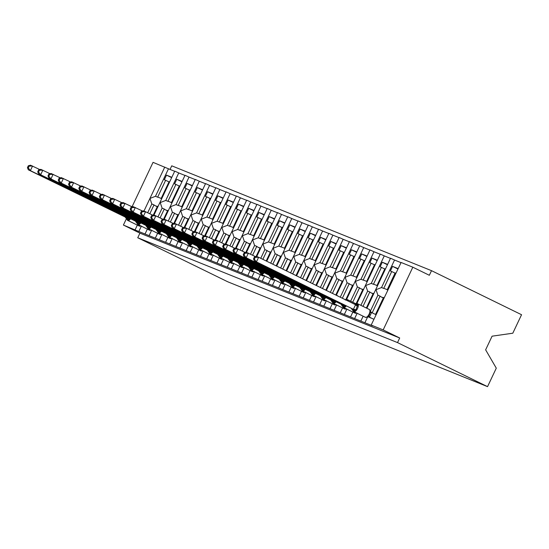 <?xml version="1.0" encoding="UTF-8"?>
<svg xmlns="http://www.w3.org/2000/svg" width="549" height="549" viewBox="0 0 549 549"><rect width="100%" height="100%" fill="white"/><g stroke="black" fill="none" stroke-linecap="round" stroke-linejoin="round"><path stroke-width="0.82" d="M141.34 226.188L138.828 231.5L123.408 225.063L139.926 233.14L137.744 237.751L227.78 281.802L487.546 386.647L496.289 368.159L485.632 349.83L492.082 336.18L512.807 333.209L521.55 314.721L431.521 270.671L171.748 165.825L170.046 169.428M397.908 268.53L392.569 266.375L390.387 270.986L391.705 271.522L383.717 288.417L381.534 287.539L394.539 260.034L400.736 262.539M395.726 273.141L395.156 272.915L387.169 289.817L387.738 290.044M395.047 273.155L391.705 271.522M383.717 288.417A4.488 4.042 -68 0 1 384.732 288.671L387.23 289.68M370.369 311.166L377.897 295.232L376.01 289.68L381.534 287.539M366.89 308.264L390.538 258.229L394.539 260.034M138.828 231.5L364.9 322.743L367.597 317.034M364.9 322.743L372.709 325.893L371.172 325.083L401.106 262.47L412.821 267.198L383.175 329.908L399.699 337.992L139.926 233.14M371.172 325.083L401.106 262.47M387.628 264.385L382.296 262.23L380.114 266.841L381.431 267.37L373.437 284.272L371.261 283.394L384.266 255.889L390.463 258.387M385.453 268.996L384.883 268.763L376.895 285.665L377.458 285.899M384.767 269.003L381.431 267.37M373.437 284.272A4.488 4.042 -68 0 1 374.459 284.519L376.957 285.528M360.892 305.333L367.624 291.087L365.73 285.528L371.261 283.394M356.891 303.522L380.265 254.084L384.266 255.889M354.62 318.592L357.131 313.287M377.355 260.233L372.016 258.085L369.841 262.69L371.151 263.225L363.164 280.127L360.988 279.249L373.986 251.737L380.189 254.242M375.173 264.844L374.603 264.618L366.615 281.52L367.185 281.747M374.493 264.858L371.151 263.225M363.164 280.127A4.488 4.042 -68 0 1 364.186 280.374L366.684 281.383M350.612 301.188L357.351 286.942L355.457 281.383L360.988 279.249M346.618 299.37L369.985 249.932L373.986 251.737M344.347 314.447L346.858 309.135M367.075 256.088L361.743 253.933L359.561 258.545L360.878 259.073L352.89 275.975L350.708 275.097L363.713 247.592L369.909 250.097M364.9 260.7L364.33 260.473L356.342 277.369L356.912 277.602M364.22 260.706L360.878 259.073M352.89 275.975A4.488 4.042 -68 0 1 353.906 276.229L356.404 277.238M340.339 297.036L347.071 282.79L345.184 277.238L350.708 275.097M336.345 295.225L359.712 245.787L363.713 247.592M334.073 310.302L336.578 304.99M356.802 251.943L351.47 249.788L349.288 254.4L350.605 254.928L342.61 271.83L340.435 270.952L353.439 243.447L359.636 245.945M354.62 256.555L354.057 256.321L346.062 273.224L346.632 273.457M353.94 256.561L350.605 254.928M342.61 271.83A4.488 4.042 -68 0 1 343.633 272.078L346.131 273.086M330.32 292.343L336.798 278.645L334.904 273.086L340.435 270.952M326.381 290.414L349.439 241.635L353.439 243.447M323.793 306.15L326.305 300.838M346.529 247.791L341.19 245.636L339.014 250.248L340.325 250.783L332.337 267.686L330.162 266.807L343.159 239.295L349.363 241.8M344.347 252.403L343.777 252.176L335.789 269.079L336.359 269.305M343.667 252.416L340.325 250.783M332.337 267.686A4.488 4.042 -68 0 1 333.353 267.933L335.851 268.941M320.383 287.484L326.525 274.5L324.631 268.941L330.162 266.807M316.444 285.555L339.158 237.491L343.159 239.295M313.52 302.005L316.032 296.693M336.249 243.646L330.917 241.491L328.734 246.103L330.052 246.631L322.064 263.534L319.882 262.655L332.886 235.15L339.083 237.648M334.073 248.258L333.504 248.024L325.516 264.927L326.079 265.16M333.387 248.265L330.052 246.631M322.064 263.534A4.488 4.042 -68 0 1 323.08 263.788L325.578 264.796M310.446 282.618L316.245 270.348L314.351 264.796L319.882 262.655M306.5 280.69L328.885 233.346L332.886 235.15M303.247 297.86L305.752 292.548M325.976 239.501L320.637 237.346L318.461 241.958L319.772 242.486L311.784 259.389L309.609 258.51L322.606 231.005L328.81 233.503M323.793 244.106L323.231 243.88L315.236 260.782L315.805 261.008M323.114 244.12L319.772 242.486M311.784 259.389A4.488 4.042 -68 0 1 312.806 259.636L315.304 260.645M300.509 277.76L305.971 266.203L304.077 260.645L309.609 258.51M296.563 275.831L318.605 229.194L322.606 231.005M292.967 293.708L295.479 288.397M315.702 235.349L310.363 233.195L308.181 237.806L309.499 238.341L301.511 255.244L299.329 254.359L312.333 226.854L318.53 229.358M313.52 239.961L312.951 239.735L304.963 256.637L305.532 256.863M312.841 239.975L309.499 238.341M301.511 255.244A4.488 4.042 -68 0 1 302.526 255.491L305.024 256.5M290.572 272.894L295.691 262.058L293.804 256.5L299.329 254.359M286.626 270.966L308.332 225.049L312.333 226.854M282.694 289.563L285.199 284.252M305.422 231.204L300.09 229.05L297.908 233.661L299.226 234.19L291.231 251.092L289.055 250.214L302.06 222.709L308.257 225.207M303.247 235.816L302.677 235.583L294.689 252.485L295.252 252.718M302.561 235.823L299.226 234.19M291.231 251.092A4.488 4.042 -68 0 1 292.253 251.346L294.751 252.348M280.635 268.036L285.418 257.906L283.524 252.348L289.055 250.214M276.689 266.107L298.059 220.904L302.06 222.709M272.414 285.411L274.925 280.107M295.149 227.06L289.81 224.905L287.635 229.516L288.946 230.045L280.958 246.947L278.782 246.069L291.78 218.557L297.983 221.062M292.967 231.664L292.397 231.438L284.409 248.34L284.979 248.567M292.288 231.678L288.946 230.045M280.958 246.947A4.488 4.042 -68 0 1 281.973 247.194L284.478 248.203M270.691 263.17L275.145 253.762L273.251 248.203L278.782 246.069M272.27 249.569L287.779 216.752L291.78 218.557M262.141 281.266L264.652 275.955M284.869 222.908L279.537 220.753L277.355 225.364L278.672 225.9L270.684 242.795L268.502 241.917L281.507 214.412L287.703 216.917M282.694 227.519L282.124 227.293L274.136 244.195L274.706 244.422M282.008 227.533L278.672 225.9M270.684 242.795A4.488 4.042 -68 0 1 271.7 243.049L274.198 244.058M260.754 258.311L264.865 249.61L262.978 244.058L268.502 241.917M256.754 256.513L277.506 212.607L281.507 214.412M251.867 277.121L254.372 271.81M274.596 218.763L269.257 216.608L267.082 221.22L268.399 221.748L260.404 238.65L258.229 237.772L271.233 210.267L277.43 212.765M272.414 223.374L271.851 223.141L263.856 240.043L264.426 240.277M271.734 223.381L268.399 221.748M260.404 238.65A4.488 4.042 -68 0 1 261.427 238.897L263.925 239.906M250.481 254.166L254.592 245.465L252.698 239.906L258.229 237.772M246.474 252.362L267.233 208.462L271.233 210.267M241.587 272.97L244.099 267.665M264.323 214.611L258.984 212.463L256.802 217.068L258.119 217.603L250.131 234.505L247.949 233.627L260.953 206.115L267.157 208.62M262.141 219.223L261.571 218.996L253.583 235.898L254.153 236.125M261.461 219.236L258.119 217.603M250.131 234.505A4.488 4.042 -68 0 1 251.147 234.752L253.645 235.761M240.201 250.015L244.319 241.32L242.425 235.761L247.949 233.627M241.436 237.127L256.953 204.31L260.953 206.115M231.314 268.825L233.826 263.513M254.043 210.466L248.711 208.311L246.528 212.923L247.846 213.451L239.858 230.354L237.676 229.475L250.68 201.97L256.877 204.475M251.867 215.078L251.298 214.851L243.31 231.747L243.873 231.98M251.181 215.091L247.846 213.451M239.858 230.354A4.488 4.042 -68 0 1 240.874 230.607L243.372 231.616M229.928 245.87L234.039 237.168L232.145 231.616L237.676 229.475M225.927 244.072L246.679 200.165L250.68 201.97M221.034 264.68L223.546 259.368M243.77 206.321L238.431 204.166L236.255 208.778L237.566 209.306L229.578 226.209L227.403 225.33L240.4 197.825L246.604 200.323M241.587 210.933L241.025 210.699L233.03 227.602L233.6 227.835M240.908 210.94L237.566 209.306M229.578 226.209A4.488 4.042 -68 0 1 230.601 226.456L233.099 227.464M219.655 241.718L223.766 233.023L221.871 227.464L227.403 225.33M215.647 239.92L236.399 196.014L240.4 197.825M210.761 260.528L213.273 255.223M233.497 202.169L228.158 200.021L225.975 204.626L227.293 205.161L219.305 222.064L217.123 221.185L230.127 193.673L236.324 196.178M231.314 206.781L230.745 206.554L222.757 223.457L223.326 223.683M230.635 206.795L227.293 205.161M219.305 222.064A4.488 4.042 -68 0 1 220.321 222.311L222.819 223.319M209.375 237.573L213.486 228.878L211.598 223.319L217.123 221.185M205.374 235.775L226.126 191.869L230.127 193.673M200.488 256.383L202.993 251.071M223.217 198.024L217.884 195.869L215.702 200.481L217.02 201.009L209.025 217.912L206.849 217.033L219.854 189.529L226.051 192.033M221.041 202.636L220.472 202.403L212.484 219.305L213.046 219.538M220.355 202.643L217.02 201.009M209.025 217.912A4.488 4.042 -68 0 1 210.047 218.166L212.545 219.175M199.102 233.428L203.212 224.726L201.318 219.175L206.849 217.033M195.094 231.63L215.853 187.724L219.854 189.529M190.208 252.238L192.72 246.926M212.943 193.879L207.604 191.725L205.429 196.336L206.74 196.865L198.752 213.767L196.576 212.888L209.574 185.384L215.778 187.882M210.761 198.491L210.192 198.258L202.204 215.16L202.773 215.386M210.082 198.498L206.74 196.865M198.752 213.767A4.488 4.042 -68 0 1 199.767 214.014L202.272 215.023M188.829 229.276L192.939 220.581L191.045 215.023L196.576 212.888M184.821 227.478L191.443 213.465M179.935 248.086L182.446 242.775M202.663 189.728L197.331 187.573L195.149 192.184L196.467 192.72L188.479 209.622L186.296 208.737L199.301 181.232L205.498 183.737M200.488 194.339L199.918 194.113L191.93 211.015L192.5 211.241M199.802 194.353L196.467 192.72M188.479 209.622A4.488 4.042 -68 0 1 189.494 209.869L191.992 210.878M178.549 225.131L182.659 216.436L180.765 210.878L186.296 208.737M174.548 223.333L195.3 179.427L199.301 181.232M169.662 243.941L172.166 238.63M192.39 185.583L187.051 183.428L184.876 188.039L186.186 188.568L178.199 205.47L176.023 204.592L189.028 177.087L195.224 179.585M190.208 190.194L189.645 189.961L181.65 206.863L182.22 207.097M189.529 190.201L186.186 188.568M178.199 205.47A4.488 4.042 -68 0 1 179.221 205.724L181.719 206.726M168.275 220.986L172.386 212.285L170.492 206.726L176.023 204.592M164.268 219.188L185.027 175.282L189.028 177.087M159.382 239.789L161.893 234.485M182.117 181.438L176.778 179.283L174.596 183.894L175.913 184.423L167.925 201.325L165.743 200.447L178.748 172.935L184.944 175.44M179.935 186.042L179.365 185.816L171.377 202.718L171.947 202.945M179.255 186.056L175.913 184.423M167.925 201.325A4.488 4.042 -68 0 1 168.941 201.572L171.439 202.581M157.995 216.834L162.113 208.14L160.219 202.581L165.743 200.447M153.995 215.036L174.747 171.13L178.748 172.935M149.108 235.645L151.62 230.333M384.101 297.736L383.531 297.51L375.543 314.412L376.113 314.639M368.66 316.958L373.931 319.25M372.181 312.827L380.08 296.117L377.897 295.232M383.319 297.956L381.136 296.892A4.488 4.042 -68 0 1 380.08 296.117M373.821 293.591L373.258 293.358L366.334 307.996M362.999 306.363L369.806 291.965L367.624 291.087M373.046 293.811L370.863 292.741A4.488 4.042 -68 0 1 369.806 291.965M363.548 289.44L362.978 289.213L356.184 303.583M352.726 302.218L359.526 287.82L357.351 286.942M362.765 289.666L360.583 288.596A4.488 4.042 -68 0 1 359.526 287.82M353.275 285.295L352.705 285.068L345.911 299.438M342.446 298.066L349.253 283.668L347.071 282.79M352.492 285.514L350.31 284.451A4.488 4.042 -68 0 1 349.253 283.668M342.995 281.15L342.432 280.916L335.768 295.012M332.426 293.379L338.973 279.523L336.798 278.645M342.212 281.369L340.03 280.299A4.488 4.042 -68 0 1 338.973 279.523M332.721 276.998L332.152 276.771L325.832 290.147M322.489 288.513L328.7 275.378L326.525 274.5M331.939 277.224L329.757 276.154A4.488 4.042 -68 0 1 328.7 275.378M322.448 272.853L321.879 272.62L315.895 285.288M312.553 283.655L318.427 271.227L316.245 270.348M321.666 273.073L319.484 272.009A4.488 4.042 -68 0 1 318.427 271.227M312.168 268.701L311.599 268.475L305.951 280.422M302.616 278.789L308.147 267.082L305.971 266.203M311.386 268.928L309.204 267.857A4.488 4.042 -68 0 1 308.147 267.082M301.895 264.556L301.326 264.33L296.014 275.564M292.679 273.93L297.874 262.937L295.691 262.058M301.113 264.776L298.931 263.712A4.488 4.042 -68 0 1 297.874 262.937M291.615 260.411L291.052 260.178L286.077 270.698M282.742 269.065L287.601 258.785L285.418 257.906M290.84 260.631L288.65 259.56A4.488 4.042 -68 0 1 287.601 258.785M281.342 256.259L280.772 256.033L276.14 265.84M272.798 264.206L277.32 254.64L275.145 253.762M280.56 256.486L278.377 255.415A4.488 4.042 -68 0 1 277.32 254.64M271.069 252.115L270.499 251.888L266.203 260.974M262.861 259.341L267.047 250.495L264.865 249.61M270.286 252.334L268.104 251.27A4.488 4.042 -68 0 1 267.047 250.495M260.789 247.97L260.219 247.736L256.04 256.582M252.588 255.196L256.767 246.343L254.592 245.465M260.006 248.189L257.824 247.119A4.488 4.042 -68 0 1 256.767 246.343M250.516 243.818L249.946 243.591L245.767 252.437M242.308 251.044L246.494 242.198L244.319 241.32M249.733 244.044L247.551 242.974A4.488 4.042 -68 0 1 246.494 242.198M240.242 239.673L239.673 239.446L235.494 248.285M232.035 246.899L236.221 238.046L234.039 237.168M239.46 239.892L237.278 238.829A4.488 4.042 -68 0 1 236.221 238.046M229.962 235.528L229.393 235.295L225.214 244.14M221.762 242.754L225.941 233.901L223.766 233.023M229.18 235.747L226.998 234.677A4.488 4.042 -68 0 1 225.941 233.901M219.689 231.376L219.12 231.15L214.94 239.988M211.482 238.602L215.668 229.757L213.486 228.878M218.907 231.603L216.725 230.532A4.488 4.042 -68 0 1 215.668 229.757M209.409 227.231L208.846 226.998L204.66 235.844M201.208 234.457L205.388 225.605L203.212 224.726M208.634 227.451L206.445 226.387A4.488 4.042 -68 0 1 205.388 225.605M199.136 223.086L198.566 222.853L194.387 231.699M190.935 230.312L195.115 221.46L192.939 220.581M198.354 223.306L196.171 222.235A4.488 4.042 -68 0 1 195.115 221.46M188.863 218.934L188.293 218.708L184.114 227.547M180.655 226.161L184.841 217.315L182.659 216.436M188.081 219.154L185.898 218.09A4.488 4.042 -68 0 1 184.841 217.315M178.583 214.789L178.013 214.556L173.834 223.402M170.382 222.016L174.561 213.163L172.386 212.285M177.801 215.009L175.618 213.938A4.488 4.042 -68 0 1 174.561 213.163M168.31 210.638L167.74 210.411L163.561 219.257M160.102 217.864L164.288 209.018L162.113 208.14M167.527 210.864L165.345 209.793A4.488 4.042 -68 0 1 164.288 209.018M171.837 177.286L166.505 175.131L164.323 179.743L165.64 180.278L157.645 197.18L155.47 196.295L168.474 168.79L174.671 171.295M169.662 181.897L169.092 181.671L161.104 198.573L161.667 198.8M191.45 213.451L205.573 183.572L209.574 185.384M168.975 181.911L165.64 180.278M157.645 197.18A4.488 4.042 -68 0 1 158.668 197.427L161.166 198.436M147.722 212.689L151.833 203.988L154.015 204.873L149.829 213.719M155.47 196.295L149.939 198.436L151.833 203.988M158.03 206.493L157.467 206.266L153.288 215.105M157.254 206.712L155.072 205.649A4.488 4.042 -68 0 1 154.015 204.873M383.175 329.908L371.46 325.18M431.521 270.671L429.339 275.282L412.821 267.198M168.474 168.79L153.047 162.353L132.048 206.781M375.543 314.412L376.092 314.68M123.408 225.063L126.462 218.584M399.699 337.992L397.517 342.597L137.744 237.751M487.546 386.647L397.517 342.597M166.505 175.131L171.665 177.656M176.778 179.283L181.939 181.808M187.051 183.428L192.212 185.953M197.331 187.573L202.492 190.098M207.604 191.725L212.765 194.25M217.884 195.869L223.045 198.395M228.158 200.021L233.318 202.54M238.431 204.166L243.591 206.692M248.711 208.311L253.871 210.837M258.984 212.463L264.144 214.982M269.257 216.608L274.418 219.133M279.537 220.753L284.698 223.278M289.81 224.905L294.971 227.43M300.09 229.05L305.251 231.575M310.363 233.195L315.524 235.72M320.637 237.346L325.797 239.872M330.917 241.491L336.077 244.017M341.19 245.636L346.35 248.162M351.47 249.788L356.63 252.314M361.743 253.933L366.904 256.458M372.016 258.085L377.177 260.603M382.296 262.23L387.457 264.755M392.569 266.375L397.73 268.9M129.591 218.427L129.406 219.765L127.354 219.566L126.75 218.694M28.322 165.777L27.45 167.623L28.274 167.953L29.145 166.114L28.322 165.777L30.504 165.194L39.851 169.593M29.145 166.114L32.563 166.024L30.38 170.636L127.334 218.07L127.471 217.431M28.274 167.953L30.38 170.636L28.328 169.806L127.334 218.07M129.406 219.765L127.409 218.104M130.463 218.9A4.385 1.901 116.1 0 1 127.848 220.444L127.608 220.348A4.385 1.901 116.1 0 1 127.553 220.321L125.35 217.274M28.328 169.806L27.45 167.623M139.871 222.571L139.679 223.917L137.627 223.711L137.03 222.846M38.595 169.929L37.723 171.768L38.547 172.098L39.418 170.259L38.595 169.929L40.784 169.346L50.124 173.738M39.418 170.259L42.836 170.176L40.66 174.781L137.607 222.215L137.744 221.576M38.547 172.098L40.66 174.781L38.602 173.958L137.607 222.215M139.679 223.917L137.682 222.256M140.736 223.045A4.385 1.901 116.1 0 1 138.128 224.589L137.881 224.493A4.385 1.901 116.1 0 1 137.826 224.466L135.63 221.425M38.602 173.958L37.723 171.768M150.145 226.723L149.959 228.061L147.66 227.76L147.304 226.991M48.875 174.074L48.003 175.913L48.82 176.25L49.691 174.404L48.875 174.074L51.057 173.491L60.404 177.89M49.691 174.404L53.116 174.321L50.933 178.933L147.887 226.366L148.017 225.728M48.82 176.25L50.933 178.933L48.875 178.102L147.887 226.366M149.959 228.061L147.962 226.401M151.016 227.19A4.385 1.901 116.1 0 1 148.402 228.741L148.155 228.638A4.385 1.901 116.1 0 1 148.1 228.617L145.904 225.57M48.875 178.102L48.003 175.913M160.425 230.868L160.233 232.206L158.181 232.007L157.584 231.143M59.148 178.219L58.276 180.065L59.1 180.395L59.971 178.555L59.148 178.219L61.33 177.636L70.677 182.035M59.971 178.555L63.389 178.466L61.207 183.078L158.16 230.511L158.297 229.873M59.1 180.395L61.207 183.078L59.155 182.247L158.16 230.511M160.233 232.206L158.236 230.546M157.371 231.314L156.177 229.722M59.155 182.247L58.276 180.065M170.698 235.013L170.506 236.358L168.454 236.152L167.857 235.288M69.421 182.371L68.556 184.21L69.373 184.539L70.245 182.7L69.421 182.371L71.61 181.788L80.95 186.18M70.245 182.7L73.662 182.618L71.487 187.23L168.433 234.656L168.57 234.018M69.373 184.539L71.487 187.23L69.428 186.399L168.433 234.656M170.506 236.358L168.509 234.698M171.569 235.487A4.385 1.901 116.1 0 1 168.955 237.038L168.708 236.935A4.385 1.901 116.1 0 1 168.653 236.914L166.457 233.867M69.428 186.399L68.556 184.21M180.971 239.165L180.786 240.503L178.487 240.201L178.13 239.433M79.701 186.516L78.83 188.362L79.653 188.691L80.518 186.845L79.701 186.516L81.883 185.933L91.23 190.331M80.518 186.845L83.942 186.763L81.76 191.375L178.713 238.808L178.844 238.17M79.653 188.691L81.76 191.375L79.708 190.544L178.713 238.808M180.786 240.503L178.789 238.842M181.843 239.632A4.385 1.901 116.1 0 1 179.228 241.183L178.981 241.08A4.385 1.901 116.1 0 1 178.933 241.059L176.73 238.012M79.708 190.544L78.83 188.362M191.251 243.31L191.059 244.655L189.007 244.449L188.41 243.584M89.974 190.661L89.103 192.507L89.926 192.836L90.798 190.997L89.974 190.661L92.163 190.084L101.503 194.476M90.798 190.997L94.215 190.908L92.033 195.519L188.986 242.953L189.124 242.315M89.926 192.836L92.033 195.519L89.981 194.689L188.986 242.953M191.059 244.655L189.062 242.994M192.116 243.783A4.385 1.901 116.1 0 1 189.508 245.328L189.261 245.231A4.385 1.901 116.1 0 1 189.206 245.204L187.003 242.164M89.981 194.689L89.103 192.507M201.524 247.462L201.332 248.8L199.04 248.498L198.683 247.729M100.254 194.813L99.383 196.652L100.199 196.988L101.071 195.142L100.254 194.813L102.437 194.229L111.783 198.621M101.071 195.142L104.488 195.06L102.313 199.671L199.266 247.105L199.397 246.467M100.199 196.988L102.313 199.671L100.254 198.841L199.266 247.105M201.332 248.8L199.342 247.139M202.396 247.928A4.385 1.901 116.1 0 1 199.781 249.479L199.534 249.376A4.385 1.901 116.1 0 1 199.479 249.356L197.283 246.309M100.254 198.841L99.383 196.652M211.797 251.607L211.612 252.945L209.313 252.643L208.956 251.874M110.527 198.958L109.656 200.804L110.479 201.133L111.351 199.287L110.527 198.958L112.71 198.374L122.056 202.773M111.351 199.287L114.768 199.205L112.586 203.816L209.54 251.25L209.677 250.612M110.479 201.133L112.586 203.816L110.534 202.986L209.54 251.25M211.612 252.945L209.615 251.284M212.669 252.08A4.385 1.901 116.1 0 1 210.061 253.624L209.814 253.521A4.385 1.901 116.1 0 1 209.759 253.501L207.556 250.454M110.534 202.986L109.656 200.804M222.077 255.752L221.885 257.097L219.833 256.891L219.236 256.026M120.801 203.109L119.929 204.949L120.753 205.278L121.624 203.439L120.801 203.109L122.99 202.526L132.33 206.918M121.624 203.439L125.042 203.35L122.866 207.961L219.813 255.395L219.95 254.757M120.753 205.278L122.866 207.961L120.807 207.131L219.813 255.395M221.885 257.097L219.888 255.436M222.942 256.225A4.385 1.901 116.1 0 1 220.334 257.769L220.087 257.673A4.385 1.901 116.1 0 1 220.032 257.646L217.836 254.606M120.807 207.131L119.929 204.949M232.351 259.903L232.165 261.242L229.866 260.94L229.509 260.171M131.081 207.254L130.209 209.094L131.026 209.43L131.897 207.584L131.081 207.254L133.263 206.671L142.61 211.07M131.897 207.584L135.322 207.501L133.139 212.113L230.093 259.547L230.223 258.908M131.026 209.43L133.139 212.113L131.081 211.283L230.093 259.547M232.165 261.242L230.168 259.581M233.222 260.37A4.385 1.901 116.1 0 1 230.607 261.921L230.36 261.818A4.385 1.901 116.1 0 1 230.306 261.798L228.109 258.751M131.081 211.283L130.209 209.094M242.631 264.048L242.438 265.387L240.387 265.188L239.789 264.316M141.354 211.399L140.482 213.245L141.306 213.575L142.177 211.736L141.354 211.399L143.536 210.816L152.883 215.215M142.177 211.736L145.595 211.646L143.413 216.258L240.366 263.692L240.503 263.053M141.306 213.575L143.413 216.258L141.361 215.428L240.366 263.692M242.438 265.387L240.441 263.726M243.495 264.522A4.385 1.901 116.1 0 1 240.887 266.066L240.64 265.97A4.385 1.901 116.1 0 1 240.586 265.942L238.383 262.896M141.361 215.428L140.482 213.245M252.904 268.193L252.712 269.538L250.667 269.333L250.063 268.468M151.627 215.551L150.762 217.39L151.579 217.72L152.45 215.881L151.627 215.551L153.816 214.968L163.163 219.36M152.45 215.881L155.868 215.798L153.693 220.403L250.646 267.837L250.776 267.198M151.579 217.72L153.693 220.403L151.634 219.579L250.646 267.837M252.712 269.538L250.715 267.878M253.775 268.667A4.385 1.901 116.1 0 1 251.161 270.211L250.914 270.115A4.385 1.901 116.1 0 1 250.859 270.087L248.663 267.047M151.634 219.579L150.762 217.39M263.177 272.345L262.992 273.683L260.693 273.381L260.336 272.613M161.907 219.696L161.035 221.535L161.859 221.871L162.724 220.025L161.907 219.696L164.089 219.113L173.436 223.512M162.724 220.025L166.148 219.943L163.966 224.555L260.919 271.988L261.056 271.35M161.859 221.871L163.966 224.555L161.914 223.724L260.919 271.988M262.992 273.683L260.995 272.023M264.048 272.812A4.385 1.901 116.1 0 1 261.434 274.363L261.187 274.26A4.385 1.901 116.1 0 1 261.139 274.239L258.936 271.192M161.914 223.724L161.035 221.535M273.457 276.49L273.265 277.828L271.213 277.629L270.616 276.758M172.18 223.841L171.309 225.687L172.132 226.016L173.004 224.177L172.18 223.841L174.369 223.258L183.709 227.657M173.004 224.177L176.421 224.088L174.239 228.7L271.192 276.133L271.33 275.495M172.132 226.016L174.239 228.7L172.187 227.869L271.192 276.133M273.265 277.828L271.268 276.168M274.322 276.964A4.385 1.901 116.1 0 1 271.714 278.508L271.467 278.412A4.385 1.901 116.1 0 1 271.412 278.384L269.216 275.337M172.187 227.869L171.309 225.687M283.73 280.635L283.538 281.98L281.493 281.774L280.889 280.91M182.46 227.993L181.589 229.832L182.405 230.161L183.277 228.322L182.46 227.993L184.642 227.41L193.989 231.802M183.277 228.322L186.694 228.24L184.519 232.851L281.472 280.278L281.603 279.64M182.405 230.161L184.519 232.851L182.46 232.021L281.472 280.278M283.538 281.98L281.548 280.319M284.602 281.109A4.385 1.901 116.1 0 1 281.987 282.653L281.74 282.557A4.385 1.901 116.1 0 1 281.685 282.529L279.489 279.489M182.46 232.021L181.589 229.832M294.01 284.787L293.818 286.125L291.519 285.823L291.162 285.055M192.733 232.138L191.862 233.977L192.685 234.313L193.557 232.467L192.733 232.138L194.916 231.554L204.262 235.953M193.557 232.467L196.974 232.385L194.792 236.996L291.745 284.43L291.883 283.792M192.685 234.313L194.792 236.996L192.74 236.166L291.745 284.43M293.818 286.125L291.821 284.464M294.875 285.254A4.385 1.901 116.1 0 1 292.267 286.804L292.02 286.702A4.385 1.901 116.1 0 1 291.965 286.681L289.762 283.634M192.74 236.166L191.862 233.977M304.283 288.932L304.091 290.277L302.039 290.071L301.442 289.206M203.006 236.283L202.135 238.129L202.958 238.458L203.83 236.619L203.006 236.283L205.196 235.699L214.535 240.098M203.83 236.619L207.248 236.53L205.072 241.141L302.019 288.575L302.156 287.937M202.958 238.458L205.072 241.141L203.013 240.311L302.019 288.575M304.091 290.277L302.094 288.616M305.155 289.405A4.385 1.901 116.1 0 1 302.54 290.949L302.293 290.853A4.385 1.901 116.1 0 1 302.238 290.826L300.042 287.786M203.013 240.311L202.135 238.129M314.556 293.084L314.371 294.422L312.072 294.12L311.715 293.351M213.287 240.435L212.415 242.274L213.238 242.603L214.103 240.764L213.287 240.435L215.469 239.851L224.816 244.243M214.103 240.764L217.528 240.682L215.345 245.293L312.299 292.727L312.429 292.089M213.238 242.603L215.345 245.293L213.293 244.463L312.299 292.727M314.371 294.422L312.374 292.761M315.428 293.55A4.385 1.901 116.1 0 1 312.813 295.101L312.566 294.998A4.385 1.901 116.1 0 1 312.518 294.978L310.315 291.931M213.293 244.463L212.415 242.274M324.836 297.229L324.644 298.567L322.345 298.265L321.995 297.496M223.56 244.579L222.688 246.426L223.512 246.755L224.383 244.909L223.56 244.579L225.749 243.996L235.089 248.395M224.383 244.909L227.801 244.827L225.618 249.438L322.572 296.872L322.709 296.234M223.512 246.755L225.618 249.438L223.567 248.608L322.572 296.872M324.644 298.567L322.647 296.906M325.701 297.695A4.385 1.901 116.1 0 1 323.093 299.246L322.846 299.143A4.385 1.901 116.1 0 1 322.791 299.123L320.589 296.076M223.567 248.608L222.688 246.426M335.11 301.374L334.917 302.719L332.872 302.513L332.269 301.648M233.84 248.724L232.968 250.57L233.785 250.9L234.656 249.061L233.84 248.724L236.022 248.148L245.369 252.54M234.656 249.061L238.074 248.972L235.898 253.583L332.852 301.017L332.982 300.378M233.785 250.9L235.898 253.583L233.84 252.753L332.852 301.017M334.917 302.719L332.92 301.058M335.981 301.847A4.385 1.901 116.1 0 1 333.367 303.391L333.119 303.295A4.385 1.901 116.1 0 1 333.065 303.268L330.869 300.228M233.84 252.753L232.968 250.57M345.383 305.525L345.197 306.864L342.899 306.562L342.542 305.793M244.113 252.876L243.241 254.715L244.065 255.052L244.936 253.206L244.113 252.876L246.295 252.293L255.642 256.685M244.936 253.206L248.354 253.123L246.172 257.735L343.125 305.169L343.262 304.53M244.065 255.052L246.172 257.735L244.12 256.905L343.125 305.169M345.266 300.029L346.158 299.665A1.023 0.92 -68 0 1 347.146 299.514L347.284 299.569M345.801 299.919A2.244 2.024 112 0 0 346.158 299.665L347.105 300.317M345.197 306.864L343.2 305.203M346.254 305.992A4.385 1.901 116.1 0 1 343.64 307.543L343.399 307.44A4.385 1.901 116.1 0 1 343.345 307.419L341.142 304.372M244.12 256.905L243.241 254.715M365.133 317.192A4.385 1.901 -63.9 0 0 365.181 317.219A4.385 1.901 -63.9 0 0 365.236 317.247A1.023 0.92 112 0 0 365.291 317.267L367.302 317.171L369.635 314.364L370.294 310.885L369.285 309.437A4.385 1.901 -63.9 0 0 369.23 309.416L357.776 303.81M370.081 311.063L371.556 312.518L369.408 317.096A2.244 0.35 -138.7 0 1 368.612 316.004L369.628 314.364M355.546 304.18L356.678 303.913L358.195 305.244L357.296 306.212L355.471 311.009L353.172 310.707L352.822 309.938M254.386 257.021L253.514 258.867L254.338 259.197L255.21 257.351L254.386 257.021L256.575 256.438L258.627 257.268L355.58 304.709L358.195 305.244M255.21 257.351L258.627 257.268L256.452 261.88L353.398 309.313L355.58 304.702M254.338 259.197L256.452 261.88L254.393 261.049L353.398 309.313M370.609 317.905L368.53 316.89M376.072 314.728L371.556 312.518M369.408 317.096L368.647 316.848M372.661 318.736L369.381 317.13M367.356 316.828L369.305 317.096M355.471 311.009L353.474 309.348M354.805 304.324A2.244 2.024 112 0 0 356.431 303.817A1.023 0.92 -68 0 1 357.365 303.631L357.612 303.734A1.023 0.92 112 0 1 357.667 303.755A4.385 1.901 116.1 0 1 357.722 303.782A4.385 1.901 116.1 0 1 357.564 308.435A4.385 1.901 116.1 0 1 353.92 311.688L353.673 311.592A4.385 1.901 116.1 0 1 353.618 311.564L351.422 308.517M254.393 261.049L253.514 258.867M135.123 229.791L137.332 225.104M144.003 211.001L164.762 167.081M155.072 205.649L157.323 206.554M165.345 209.793L167.603 210.706M175.618 213.938L177.876 214.851M185.898 218.09L188.156 219.003M196.171 222.235L198.429 223.148M206.445 226.387L208.702 227.293M216.725 230.532L218.982 231.445M226.998 234.677L229.256 235.59M237.278 238.829L239.529 239.735M247.551 242.974L249.809 243.886M257.824 247.119L260.082 248.031M268.104 251.27L270.362 252.176M278.377 255.415L280.635 256.328M288.65 259.56L290.908 260.473M298.931 263.712L301.188 264.625M309.204 267.857L311.461 268.77M319.484 272.009L321.741 272.915M329.757 276.154L332.015 277.067M340.03 280.299L342.288 281.212M350.31 284.451L352.568 285.356M360.583 288.596L362.841 289.508M370.863 292.741L373.114 293.653M381.136 296.892L383.394 297.798M139.062 225.948A4.385 1.901 -63.9 0 0 139.117 225.975A4.385 1.901 -63.9 0 0 139.172 226.003A1.023 0.92 112 0 0 139.22 226.023L139.467 226.126A1.023 0.92 -68 0 1 139.419 226.099A4.385 1.901 -63.9 0 0 140.668 225.859M126.016 217.521A2.244 2.024 112 0 1 127.107 219.463A1.023 0.92 112 0 0 127.608 220.348L139.172 226.003L127.848 220.444A1.023 0.92 -68 0 1 127.354 219.566A2.244 2.024 112 0 0 126.256 217.624M127.553 220.321L139.22 226.023A1.023 0.92 112 0 0 139.281 226.044M127.341 218.028L129.413 218.385M149.342 230.1A4.385 1.901 -63.9 0 0 149.39 230.127A4.385 1.901 -63.9 0 0 149.445 230.148A1.023 0.92 112 0 0 149.5 230.175L149.747 230.271A1.023 0.92 -68 0 1 149.692 230.251A4.385 1.901 -63.9 0 0 150.941 230.004M136.289 221.672A2.244 2.024 112 0 1 137.38 223.608A1.023 0.92 112 0 0 137.881 224.493L149.692 230.251L138.128 224.589A1.023 0.92 -68 0 1 137.627 223.711A2.244 2.024 112 0 0 136.536 221.769M137.826 224.466L149.5 230.175A1.023 0.92 112 0 0 149.554 230.196M137.614 222.173L139.686 222.53M159.615 234.245A4.385 1.901 -63.9 0 0 159.67 234.272A4.385 1.901 -63.9 0 0 159.718 234.299A1.023 0.92 112 0 0 159.773 234.32L160.02 234.423A1.023 0.92 -68 0 1 159.965 234.396A4.385 1.901 -63.9 0 0 161.221 234.155M146.562 225.817A2.244 2.024 112 0 1 147.66 227.76A1.023 0.92 112 0 0 148.155 228.638L159.718 234.299L148.402 228.741A1.023 0.92 -68 0 1 147.907 227.856A2.244 2.024 112 0 0 146.809 225.913M148.1 228.617L159.773 234.32A1.023 0.92 112 0 0 159.828 234.341M147.894 226.325L149.966 226.675M169.888 238.396A4.385 1.901 -63.9 0 0 169.943 238.424A4.385 1.901 -63.9 0 0 169.998 238.444A1.023 0.92 112 0 0 170.053 238.472L170.3 238.568A1.023 0.92 -68 0 1 170.245 238.547A4.385 1.901 -63.9 0 0 171.494 238.3M161.289 231.342A4.385 1.901 116.1 0 1 158.682 232.886A1.023 0.92 -68 0 1 158.181 232.007A2.244 2.024 112 0 0 157.089 230.065M156.842 229.962A2.244 2.024 112 0 1 157.934 231.904A1.023 0.92 112 0 0 158.435 232.79L170.245 238.547L158.435 232.79A4.385 1.901 116.1 0 1 158.38 232.762L170.053 238.472A1.023 0.92 112 0 0 170.108 238.492M158.167 230.47L160.239 230.827M180.168 242.541A4.385 1.901 -63.9 0 0 180.216 242.569A4.385 1.901 -63.9 0 0 180.271 242.589A1.023 0.92 112 0 0 180.326 242.617L180.573 242.713A1.023 0.92 -68 0 1 180.518 242.692A4.385 1.901 -63.9 0 0 181.774 242.445M167.116 234.114A2.244 2.024 112 0 1 168.214 236.049A1.023 0.92 112 0 0 168.708 236.935L180.271 242.589L168.955 237.038A1.023 0.92 -68 0 1 168.454 236.152A2.244 2.024 112 0 0 167.363 234.21M168.653 236.914L180.326 242.617A1.023 0.92 112 0 0 180.381 242.637M168.44 234.615L170.513 234.972M190.441 246.686A4.385 1.901 -63.9 0 0 190.496 246.714A4.385 1.901 -63.9 0 0 190.544 246.741A1.023 0.92 112 0 0 190.599 246.762L190.846 246.865A1.023 0.92 -68 0 1 190.791 246.837A4.385 1.901 -63.9 0 0 192.047 246.597M177.389 238.259A2.244 2.024 112 0 1 178.487 240.201A1.023 0.92 112 0 0 178.981 241.08L190.544 246.741L179.228 241.183A1.023 0.92 -68 0 1 178.734 240.297A2.244 2.024 112 0 0 177.636 238.362M178.933 241.059L190.599 246.762A1.023 0.92 112 0 0 190.654 246.782M178.72 238.767L180.793 239.124M200.714 250.838A4.385 1.901 -63.9 0 0 200.769 250.866A4.385 1.901 -63.9 0 0 200.824 250.886A1.023 0.92 112 0 0 200.879 250.914L201.126 251.01A1.023 0.92 -68 0 1 201.071 250.989A4.385 1.901 -63.9 0 0 202.32 250.742M187.669 242.404A2.244 2.024 112 0 1 188.76 244.346A1.023 0.92 112 0 0 189.261 245.231L201.071 250.989L189.508 245.328A1.023 0.92 -68 0 1 189.007 244.449A2.244 2.024 112 0 0 187.916 242.507M189.206 245.204L200.879 250.914A1.023 0.92 112 0 0 200.934 250.934M188.993 242.912L191.066 243.269M210.994 254.983A4.385 1.901 -63.9 0 0 211.042 255.011A4.385 1.901 -63.9 0 0 211.097 255.038A1.023 0.92 112 0 0 211.152 255.059L211.399 255.161A1.023 0.92 -68 0 1 211.344 255.134A4.385 1.901 -63.9 0 0 212.6 254.894M197.942 246.556A2.244 2.024 112 0 1 199.04 248.498A1.023 0.92 112 0 0 199.534 249.376L211.097 255.038L199.781 249.479A1.023 0.92 -68 0 1 199.287 248.594A2.244 2.024 112 0 0 198.189 246.652M199.479 249.356L211.152 255.059A1.023 0.92 112 0 0 211.207 255.079M199.273 247.057L201.346 247.414M221.268 259.128A4.385 1.901 -63.9 0 0 221.322 259.155A4.385 1.901 -63.9 0 0 221.377 259.183A1.023 0.92 112 0 0 221.432 259.203L221.672 259.306A1.023 0.92 -68 0 1 221.624 259.279A4.385 1.901 -63.9 0 0 222.873 259.039M208.222 250.701A2.244 2.024 112 0 1 209.313 252.643A1.023 0.92 112 0 0 209.814 253.521L221.377 259.183L210.061 253.624A1.023 0.92 -68 0 1 209.56 252.739A2.244 2.024 112 0 0 208.469 250.804M209.759 253.501L221.432 259.203A1.023 0.92 112 0 0 221.487 259.224M209.546 251.209L211.619 251.566M231.548 263.28A4.385 1.901 -63.9 0 0 231.596 263.307A4.385 1.901 -63.9 0 0 231.651 263.328A1.023 0.92 112 0 0 231.705 263.355L231.953 263.451A1.023 0.92 -68 0 1 231.898 263.431A4.385 1.901 -63.9 0 0 233.153 263.184M218.495 254.853A2.244 2.024 112 0 1 219.586 256.788A1.023 0.92 112 0 0 220.087 257.673L231.898 263.431L220.334 257.769A1.023 0.92 -68 0 1 219.833 256.891A2.244 2.024 112 0 0 218.742 254.949M220.032 257.646L231.705 263.355A1.023 0.92 112 0 0 231.76 263.376M219.82 255.354L221.892 255.71M241.821 267.425A4.385 1.901 -63.9 0 0 241.876 267.452A4.385 1.901 -63.9 0 0 241.924 267.48A1.023 0.92 112 0 0 241.979 267.5L242.226 267.603A1.023 0.92 -68 0 1 242.171 267.576A4.385 1.901 -63.9 0 0 243.427 267.336M228.768 258.998A2.244 2.024 112 0 1 229.866 260.94A1.023 0.92 112 0 0 230.36 261.818L241.924 267.48L230.607 261.921A1.023 0.92 -68 0 1 230.113 261.036A2.244 2.024 112 0 0 229.015 259.094M230.306 261.798L241.979 267.5A1.023 0.92 112 0 0 242.034 267.521M230.1 259.499L232.172 259.855M252.094 271.57A4.385 1.901 -63.9 0 0 252.149 271.597A4.385 1.901 -63.9 0 0 252.204 271.625A1.023 0.92 112 0 0 252.259 271.645L252.506 271.748A1.023 0.92 -68 0 1 252.451 271.721A4.385 1.901 -63.9 0 0 253.7 271.481M239.048 263.143A2.244 2.024 112 0 1 240.139 265.085A1.023 0.92 112 0 0 240.64 265.97L252.204 271.625L240.887 266.066A1.023 0.92 -68 0 1 240.387 265.188A2.244 2.024 112 0 0 239.295 263.246M240.586 265.942L252.259 271.645A1.023 0.92 112 0 0 252.314 271.666M240.373 263.65L242.445 264.007M262.374 275.722A4.385 1.901 -63.9 0 0 262.422 275.749A4.385 1.901 -63.9 0 0 262.477 275.77A1.023 0.92 112 0 0 262.532 275.797L262.779 275.893A1.023 0.92 -68 0 1 262.724 275.873A4.385 1.901 -63.9 0 0 263.98 275.625M249.321 267.294A2.244 2.024 112 0 1 250.419 269.23A1.023 0.92 112 0 0 250.914 270.115L262.724 275.873L251.161 270.211A1.023 0.92 -68 0 1 250.667 269.333A2.244 2.024 112 0 0 249.569 267.39M250.859 270.087L262.532 275.797A1.023 0.92 112 0 0 262.587 275.818M250.653 267.795L252.725 268.152M272.647 279.866A4.385 1.901 -63.9 0 0 272.702 279.894A4.385 1.901 -63.9 0 0 272.757 279.921A1.023 0.92 112 0 0 272.805 279.942L273.052 280.045A1.023 0.92 -68 0 1 272.997 280.017A4.385 1.901 -63.9 0 0 274.253 279.777M259.595 271.439A2.244 2.024 112 0 1 260.693 273.381A1.023 0.92 112 0 0 261.187 274.26L272.757 279.921L261.434 274.363A1.023 0.92 -68 0 1 260.94 273.477A2.244 2.024 112 0 0 259.842 271.535M261.139 274.239L272.805 279.942A1.023 0.92 112 0 0 272.867 279.963M260.926 271.947L262.998 272.297M282.92 284.011A4.385 1.901 -63.9 0 0 282.975 284.046A4.385 1.901 -63.9 0 0 283.03 284.066A1.023 0.92 112 0 0 283.085 284.094L283.332 284.19A1.023 0.92 -68 0 1 283.277 284.169A4.385 1.901 -63.9 0 0 284.526 283.922M269.875 275.584A2.244 2.024 112 0 1 270.966 277.526A1.023 0.92 112 0 0 271.467 278.412L283.277 284.169L271.714 278.508A1.023 0.92 -68 0 1 271.213 277.629A2.244 2.024 112 0 0 270.122 275.687M271.412 278.384L283.085 284.094A1.023 0.92 112 0 0 283.14 284.108M271.199 276.092L273.272 276.449M293.2 288.163A4.385 1.901 -63.9 0 0 293.248 288.191A4.385 1.901 -63.9 0 0 293.303 288.211A1.023 0.92 112 0 0 293.358 288.239L293.605 288.335A1.023 0.92 -68 0 1 293.55 288.314A4.385 1.901 -63.9 0 0 294.806 288.067M280.148 279.736A2.244 2.024 112 0 1 281.246 281.671A1.023 0.92 112 0 0 281.74 282.557L293.55 288.314L281.987 282.653A1.023 0.92 -68 0 1 281.493 281.774A2.244 2.024 112 0 0 280.395 279.832M281.685 282.529L293.358 288.239A1.023 0.92 112 0 0 293.413 288.259M281.479 280.237L283.552 280.594M303.473 292.308A4.385 1.901 -63.9 0 0 303.528 292.336A4.385 1.901 -63.9 0 0 303.583 292.363A1.023 0.92 112 0 0 303.638 292.384L303.878 292.487A1.023 0.92 -68 0 1 303.83 292.459A4.385 1.901 -63.9 0 0 305.079 292.219M290.428 283.881A2.244 2.024 112 0 1 291.519 285.823A1.023 0.92 112 0 0 292.02 286.702L303.583 292.363L292.267 286.804A1.023 0.92 -68 0 1 291.766 285.919A2.244 2.024 112 0 0 290.675 283.984M291.965 286.681L303.638 292.384A1.023 0.92 112 0 0 303.693 292.404M291.752 284.389L293.825 284.739M313.754 296.46A4.385 1.901 -63.9 0 0 313.802 296.487A4.385 1.901 -63.9 0 0 313.856 296.508A1.023 0.92 112 0 0 313.911 296.535L314.158 296.632A1.023 0.92 -68 0 1 314.103 296.611A4.385 1.901 -63.9 0 0 315.359 296.364M300.701 288.026A2.244 2.024 112 0 1 301.792 289.968A1.023 0.92 112 0 0 302.293 290.853L314.103 296.611L302.54 290.949A1.023 0.92 -68 0 1 302.039 290.071A2.244 2.024 112 0 0 300.948 288.129M302.238 290.826L313.911 296.535A1.023 0.92 112 0 0 313.966 296.556M302.025 288.534L304.098 288.891M324.027 300.605A4.385 1.901 -63.9 0 0 324.082 300.632A4.385 1.901 -63.9 0 0 324.13 300.653A1.023 0.92 112 0 0 324.185 300.68L324.432 300.777A1.023 0.92 -68 0 1 324.377 300.756A4.385 1.901 -63.9 0 0 325.632 300.509M310.974 292.178A2.244 2.024 112 0 1 312.072 294.12A1.023 0.92 112 0 0 312.566 294.998L324.13 300.653L312.813 295.101A1.023 0.92 -68 0 1 312.319 294.216A2.244 2.024 112 0 0 311.221 292.274M312.518 294.978L324.185 300.68A1.023 0.92 112 0 0 324.239 300.701M312.306 292.679L314.378 293.036M334.3 304.75A4.385 1.901 -63.9 0 0 334.355 304.777A4.385 1.901 -63.9 0 0 334.41 304.805A1.023 0.92 112 0 0 334.465 304.825L334.712 304.928A1.023 0.92 -68 0 1 334.657 304.901A4.385 1.901 -63.9 0 0 335.906 304.661M321.254 296.323A2.244 2.024 112 0 1 322.345 298.265A1.023 0.92 112 0 0 322.846 299.143L334.41 304.805L323.093 299.246A1.023 0.92 -68 0 1 322.592 298.361A2.244 2.024 112 0 0 321.501 296.426M322.791 299.123L334.465 304.825A1.023 0.92 112 0 0 334.519 304.846M322.579 296.831L324.651 297.187M344.58 308.902A4.385 1.901 -63.9 0 0 344.628 308.929A4.385 1.901 -63.9 0 0 344.683 308.95A1.023 0.92 112 0 0 344.738 308.977L344.985 309.073A1.023 0.92 -68 0 1 344.93 309.053A4.385 1.901 -63.9 0 0 346.186 308.806M331.527 300.468A2.244 2.024 112 0 1 332.625 302.41A1.023 0.92 112 0 0 333.119 303.295L344.93 309.053L333.367 303.391A1.023 0.92 -68 0 1 332.872 302.513A2.244 2.024 112 0 0 331.774 300.571M337.223 295.513L337.168 295.486A4.385 1.901 116.1 0 1 337.58 295.897M336.345 295.293A1.023 0.92 -68 0 1 336.818 295.341L337.059 295.437A1.023 0.92 112 0 1 337.113 295.465A4.385 1.901 116.1 0 1 337.168 295.486L337.059 295.437A1.023 0.92 112 0 0 336.564 295.396M336.187 295.218L336.818 295.341A1.023 0.92 -68 0 1 336.866 295.362L337.004 295.417M333.065 303.268L344.738 308.977A1.023 0.92 112 0 0 344.793 308.998M332.859 300.976L334.931 301.332M354.853 313.047A4.385 1.901 -63.9 0 0 354.908 313.074A4.385 1.901 -63.9 0 0 354.963 313.102A1.023 0.92 112 0 0 355.011 313.122L355.258 313.225A1.023 0.92 -68 0 1 355.21 313.198A4.385 1.901 -63.9 0 0 356.459 312.957M341.807 304.62A2.244 2.024 112 0 1 342.899 306.562A1.023 0.92 112 0 0 343.399 307.44L354.963 313.102L343.64 307.543A1.023 0.92 -68 0 1 343.146 306.658A2.244 2.024 112 0 0 342.048 304.716M347.496 299.665L355.807 303.727L347.448 299.637A4.385 1.901 116.1 0 1 348.093 301.037M345.328 299.685L347.339 299.589A1.023 0.92 112 0 1 347.393 299.61A4.385 1.901 116.1 0 1 347.448 299.637L347.339 299.589A1.023 0.92 112 0 0 346.405 299.768A2.244 2.024 112 0 1 346.028 300.029M343.345 307.419L355.011 313.122A1.023 0.92 112 0 0 355.073 313.143M343.132 305.12L345.204 305.477M365.538 317.37A1.023 0.92 -68 0 1 365.483 317.343A4.385 1.901 -63.9 0 0 369.127 314.097A4.385 1.901 -63.9 0 0 369.285 309.437L357.612 303.734A1.023 0.92 112 0 0 356.678 303.913A2.244 2.024 112 0 1 354.983 304.414M352.081 308.764A2.244 2.024 112 0 1 353.172 310.707A1.023 0.92 112 0 0 353.673 311.592L365.483 317.343L353.92 311.688A1.023 0.92 -68 0 1 353.419 310.803A2.244 2.024 112 0 0 352.328 308.867M353.933 304.036L357.365 303.631A1.023 0.92 -68 0 1 357.42 303.659L357.557 303.714M353.618 311.564L365.291 317.267A1.023 0.92 112 0 0 365.346 317.288M370.246 312.546L371.549 312.559M353.405 309.272L355.663 309.67M355.553 304.736A2.244 0.35 -138.7 0 0 357.296 306.212M360.899 320.939L363.129 316.217M350.619 316.787L352.849 312.072M340.346 312.642L342.576 307.92M330.073 308.49L332.303 303.775M319.793 304.345L322.023 299.63M309.519 300.2L311.75 295.479M299.246 296.048L301.476 291.334M288.966 291.903L291.196 287.182M278.693 287.758L280.923 283.037M268.413 283.607L270.643 278.892M258.14 279.462L260.37 274.74M266.752 261.242L272.27 249.575M247.867 275.317L250.097 270.595M237.587 271.165L239.817 266.45M227.313 267.02L229.544 262.298M236.2 248.217L241.443 237.127M217.033 262.868L219.264 258.154M206.76 258.723L208.991 254.009M196.487 254.578L198.717 249.857M186.207 250.426L188.437 245.712M175.934 246.281L178.164 241.567M165.661 242.136L167.891 237.415M155.381 237.985L157.611 233.27M145.108 233.84L147.338 229.118M139.467 226.126L141.237 225.927M149.747 230.271L151.51 230.079M160.02 234.423L161.783 234.224M170.3 238.568L172.063 238.369M157.371 231.321L158.38 232.762M180.573 242.713L182.337 242.521M190.846 246.865L192.61 246.666M201.126 251.01L202.89 250.811M211.399 255.161L213.163 254.962M221.672 259.306L223.443 259.107M231.953 263.451L233.716 263.252M242.226 267.603L243.989 267.404M252.506 271.748L254.269 271.549M262.779 275.893L264.543 275.701M273.052 280.045L274.816 279.846M283.332 284.19L285.096 283.991M293.605 288.335L295.369 288.143M303.878 292.487L305.649 292.288M314.158 296.632L315.922 296.433M324.432 300.777L326.195 300.584M334.712 304.928L336.475 304.729M344.985 309.073L346.748 308.874M355.258 313.225L357.028 313.026M368.523 316.794L367.302 317.171M370.294 310.885L370.699 311.798"/></g></svg>
